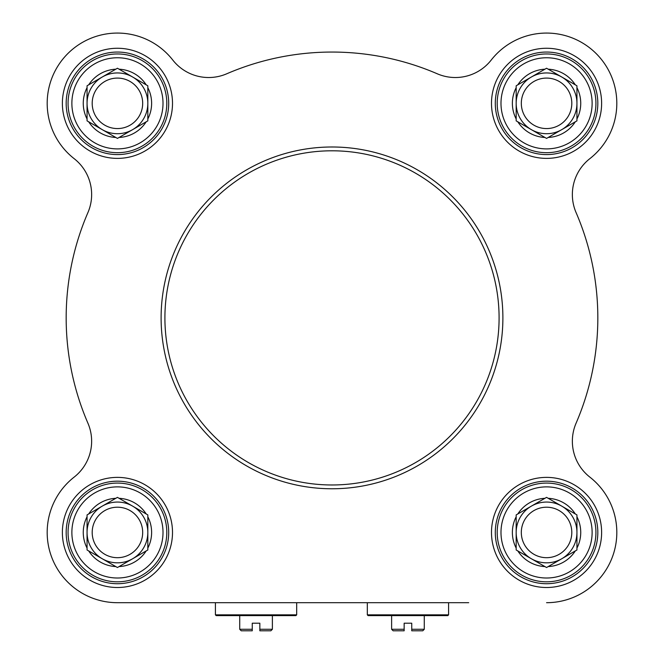 <?xml version="1.0" encoding="UTF-8"?>
<svg xmlns="http://www.w3.org/2000/svg" width="664" height="664" viewBox="0 0 664 664"><rect width="100%" height="100%" fill="white"/><g stroke="black" fill="none" stroke-linecap="round" stroke-linejoin="round"><path stroke-width="1" d="M468.709 602.696L117.437 602.696L215.418 602.696L215.418 614.847L296.683 614.847L295.92 615.611L216.173 615.611L215.418 614.847M117.437 602.696A70.251 70.251 0 0 1 74.152 477.109A45.567 45.567 0 0 0 87.914 423.175A265.824 265.824 0 0 1 87.914 212.596A45.567 45.567 0 0 0 74.152 158.654A70.251 70.251 0 0 1 67.761 53.651A70.251 70.251 0 0 1 172.773 60.034A45.567 45.567 0 0 0 226.714 73.795A265.824 265.824 0 0 1 437.286 73.795A45.567 45.567 0 0 0 491.227 60.034A70.251 70.251 0 0 1 596.239 53.651A70.251 70.251 0 0 1 589.848 158.654A45.567 45.567 0 0 0 576.086 212.596A265.824 265.824 0 0 1 576.086 423.175A45.567 45.567 0 0 0 589.848 477.109A70.251 70.251 0 0 1 546.563 602.696M424.279 615.611L424.279 629.281L411.746 629.281L411.746 623.206L404.152 623.206L404.152 630.8L404.152 629.281L391.619 629.281L391.619 615.611M411.746 630.8L411.746 629.281L411.746 630.8L422.76 630.8L424.279 629.281M391.619 629.281L393.138 630.8L404.152 630.8M407.953 614.847L367.317 614.847L368.08 615.611L447.826 615.611L448.582 614.847L407.953 614.847M117.437 152.695A49.368 49.368 0 0 0 160.19 78.642A49.368 49.368 0 0 0 74.683 78.642A49.368 49.368 0 0 0 117.437 152.695M104.821 125.189A25.24 25.24 0 0 1 117.437 78.086A25.24 25.24 0 0 1 141.822 109.859A25.24 25.24 0 0 1 104.821 125.189M102.248 129.638A30.378 30.378 0 0 1 102.248 77.016A30.378 30.378 0 0 1 147.823 103.327A30.378 30.378 0 0 1 102.248 129.638L88.694 121.802A34.179 34.179 0 0 0 115.81 137.465L102.248 129.638M88.694 121.802L87.059 120.865L87.059 85.78L117.437 68.243L147.823 85.78L147.823 118.98A34.179 34.179 0 0 0 147.823 87.665M147.823 118.98L147.823 120.865L119.072 137.465A34.179 34.179 0 0 0 146.188 121.802M119.072 137.465L117.437 138.403L115.81 137.465M87.059 87.665A34.179 34.179 0 0 0 87.059 118.98M115.81 69.189A34.179 34.179 0 0 0 88.694 84.843M146.188 84.843A34.179 34.179 0 0 0 119.072 69.189M546.563 152.695A49.368 49.368 0 0 0 589.317 78.642A49.368 49.368 0 0 0 503.81 78.642A49.368 49.368 0 0 0 546.563 152.695M559.179 125.189A25.24 25.24 0 0 1 522.178 109.859A25.24 25.24 0 0 1 546.563 78.086A25.24 25.24 0 0 1 559.179 125.189M561.752 129.638A30.378 30.378 0 0 1 516.177 103.327A30.378 30.378 0 0 1 561.752 77.016A30.378 30.378 0 0 1 561.752 129.638L548.19 137.465A34.179 34.179 0 0 0 575.306 121.802L561.752 129.638M548.19 137.465L546.563 138.403L516.177 120.865L516.177 85.78L546.563 68.243L576.941 85.78L576.941 118.98A34.179 34.179 0 0 0 576.941 87.665M576.941 118.98L576.941 120.865L575.306 121.802M517.812 121.802A34.179 34.179 0 0 0 544.928 137.465M516.177 87.665A34.179 34.179 0 0 0 516.177 118.98M544.928 69.189A34.179 34.179 0 0 0 517.812 84.843M575.306 84.843A34.179 34.179 0 0 0 548.19 69.189M546.563 581.813A49.368 49.368 0 0 0 589.317 507.761A49.368 49.368 0 0 0 503.81 507.761A49.368 49.368 0 0 0 546.563 581.813M533.939 554.307A25.24 25.24 0 0 1 546.563 507.205A25.24 25.24 0 0 1 570.94 538.977A25.24 25.24 0 0 1 533.939 554.307M531.366 558.756A30.378 30.378 0 0 1 531.366 506.134A30.378 30.378 0 0 1 576.941 532.445A30.378 30.378 0 0 1 531.366 558.756L517.812 550.929A34.179 34.179 0 0 0 544.928 566.583L531.366 558.756M517.812 550.929L516.177 549.983L516.177 514.907L546.563 497.361L576.941 514.907L576.941 548.099A34.179 34.179 0 0 0 576.941 516.783M576.941 548.099L576.941 549.983L548.19 566.583A34.179 34.179 0 0 0 575.306 550.929M548.19 566.583L546.563 567.521L544.928 566.583M516.177 516.783A34.179 34.179 0 0 0 516.177 548.099M544.928 498.307A34.179 34.179 0 0 0 517.812 513.961M575.306 513.961A34.179 34.179 0 0 0 548.19 498.307M117.437 581.813A49.368 49.368 0 0 0 160.19 507.761A49.368 49.368 0 0 0 74.683 507.761A49.368 49.368 0 0 0 117.437 581.813M104.821 554.307A25.24 25.24 0 0 1 117.437 507.205A25.24 25.24 0 0 1 141.822 538.977A25.24 25.24 0 0 1 104.821 554.307M102.248 558.756A30.378 30.378 0 0 1 102.248 506.134A30.378 30.378 0 0 1 147.823 532.445A30.378 30.378 0 0 1 102.248 558.756L88.694 550.929A34.179 34.179 0 0 0 115.81 566.583L102.248 558.756M88.694 550.929L87.059 549.983L87.059 514.907L117.437 497.361L147.823 514.907L147.823 548.099A34.179 34.179 0 0 0 147.823 516.783M147.823 548.099L147.823 549.983L119.072 566.583A34.179 34.179 0 0 0 146.188 550.929M119.072 566.583L117.437 567.521L115.81 566.583M87.059 516.783A34.179 34.179 0 0 0 87.059 548.099M115.81 498.307A34.179 34.179 0 0 0 88.694 513.961M146.188 513.961A34.179 34.179 0 0 0 119.072 498.307M576.086 423.175A45.567 45.567 0 0 0 589.848 477.109M589.848 158.654A45.567 45.567 0 0 0 576.086 212.596M546.563 583.714A51.269 51.269 0 0 1 502.158 506.815A51.269 51.269 0 0 1 590.96 506.815A51.269 51.269 0 0 1 546.563 583.714M546.563 587.507A55.062 55.062 0 0 0 594.247 504.914A55.062 55.062 0 0 0 498.871 504.914A55.062 55.062 0 0 0 546.563 587.507M117.437 583.714A51.269 51.269 0 0 1 73.04 506.815A51.269 51.269 0 0 1 161.842 506.815A51.269 51.269 0 0 1 117.437 583.714M117.437 587.507A55.062 55.062 0 0 0 165.128 504.914A55.062 55.062 0 0 0 69.753 504.914A55.062 55.062 0 0 0 117.437 587.507M117.437 154.588A51.269 51.269 0 0 1 73.04 77.688A51.269 51.269 0 0 1 161.842 77.688A51.269 51.269 0 0 1 117.437 154.588M117.437 158.389A55.062 55.062 0 0 0 165.128 75.796A55.062 55.062 0 0 0 69.753 75.796A55.062 55.062 0 0 0 117.437 158.389M546.563 154.588A51.269 51.269 0 0 1 502.158 77.688A51.269 51.269 0 0 1 590.96 77.688A51.269 51.269 0 0 1 546.563 154.588M332 488.77A170.889 170.889 0 0 0 479.997 232.441A170.889 170.889 0 0 0 184.003 232.441A170.889 170.889 0 0 0 332 488.77A170.889 170.889 0 0 0 479.997 232.441A170.889 170.889 0 0 0 184.003 232.441A170.889 170.889 0 0 0 332 488.77A170.889 170.889 0 0 0 479.997 232.441A170.889 170.889 0 0 0 184.003 232.441A170.889 170.889 0 0 0 332 488.77M546.563 158.389A55.062 55.062 0 0 0 594.247 75.796A55.062 55.062 0 0 0 498.871 75.796A55.062 55.062 0 0 0 546.563 158.389M272.381 615.611L272.381 629.281L259.848 629.281L259.848 623.206L252.254 623.206L252.254 630.8L252.254 629.281L239.721 629.281L239.721 615.611M259.848 630.8L259.848 629.281L259.848 630.8L270.862 630.8L272.381 629.281M239.721 629.281L241.239 630.8L252.254 630.8M117.437 148.894A45.567 45.567 0 0 1 77.978 80.543A45.567 45.567 0 0 1 156.903 80.543A45.567 45.567 0 0 1 117.437 148.894M546.563 148.894A45.567 45.567 0 0 1 507.097 80.543A45.567 45.567 0 0 1 586.021 80.543A45.567 45.567 0 0 1 546.563 148.894M546.563 578.012A45.567 45.567 0 0 1 507.097 509.661A45.567 45.567 0 0 1 586.021 509.661A45.567 45.567 0 0 1 546.563 578.012M117.437 578.012A45.567 45.567 0 0 1 77.978 509.661A45.567 45.567 0 0 1 156.903 509.661A45.567 45.567 0 0 1 117.437 578.012M332 484.977A167.087 167.087 0 0 1 187.298 234.342A167.087 167.087 0 0 1 476.702 234.342A167.087 167.087 0 0 1 332 484.977M367.317 602.696L367.317 614.847M448.582 602.696L448.582 614.847M296.683 602.696L296.683 614.847"/></g></svg>
